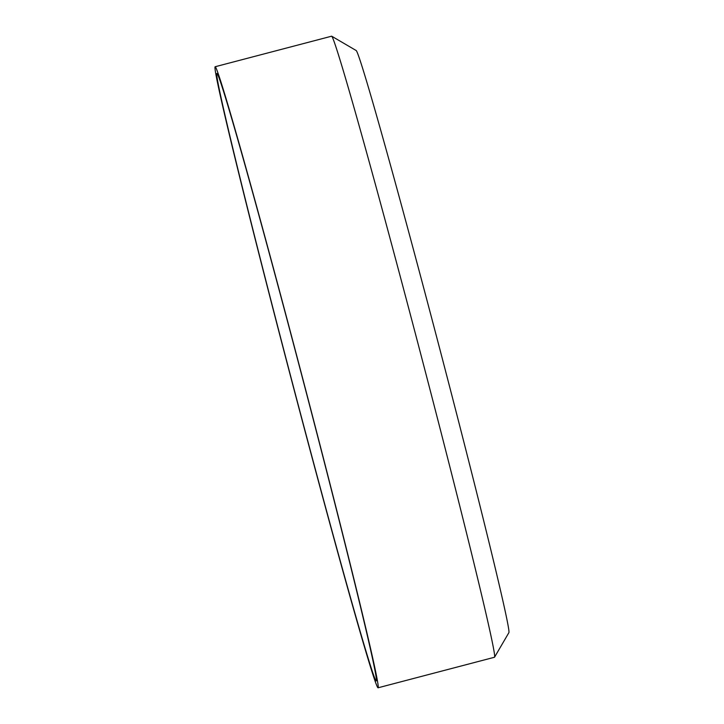 <?xml version="1.0" encoding="UTF-8"?>
<svg xmlns="http://www.w3.org/2000/svg" width="724" height="724" viewBox="0 0 724 724"><rect width="100%" height="100%" fill="white"/><g stroke="black" fill="none" stroke-linecap="round" stroke-linejoin="round"><path stroke-width="1.09" d="M301.347 373.756A313.981 5.475 75.3 0 1 376.371 680.786A313.981 5.475 75.3 0 1 291.863 380.779A313.981 5.475 75.3 0 1 217.173 73.658A313.981 5.475 75.3 0 1 301.347 373.756M378.064 687.782A321.031 5.602 75.3 0 1 378.028 687.8A321.031 5.602 75.3 0 1 291.473 379.774A321.031 5.602 75.3 0 1 215.146 66.744A321.031 5.602 75.3 0 1 215.182 66.735A321.031 5.602 75.3 0 1 301.736 374.761A321.031 5.602 75.3 0 1 378.064 687.782M215.182 66.735L331.61 36.2A321.031 5.602 75.3 0 1 331.719 36.218A321.031 5.602 75.3 0 1 418.454 345.312A321.031 5.602 75.3 0 1 494.546 657.202A321.031 5.602 75.3 0 1 494.501 657.256A321.031 5.602 75.3 0 1 494.465 657.265L378.028 687.8M331.719 36.218L356.208 50.544A300.967 5.249 75.3 0 1 437.522 340.316A300.967 5.249 75.3 0 1 508.854 632.704L494.546 657.202"/></g></svg>
